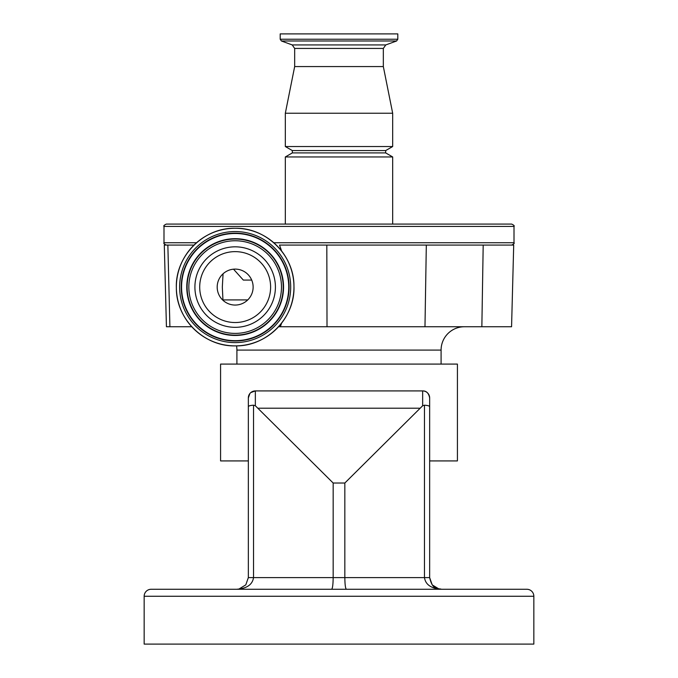<?xml version="1.0" encoding="UTF-8"?>
<svg xmlns="http://www.w3.org/2000/svg" width="678" height="678" viewBox="0 0 678 678"><rect width="100%" height="100%" fill="white"/><g stroke="black" fill="none" stroke-linecap="round" stroke-linejoin="round"><path stroke-width="1.02" d="M235.164 228.274A58.8 58.8 0 0 1 293.964 287.082A58.8 58.8 0 0 1 235.164 345.882A58.8 58.8 0 0 1 176.356 287.082A58.8 58.8 0 0 1 235.164 228.274C266.242 227.494 294.252 255.064 293.955 286.158C295.294 317.897 266.92 346.721 235.164 345.882C204.078 346.67 176.068 319.101 176.365 288.006C175.026 256.259 203.4 227.435 235.164 228.274M235.164 231.545A55.537 55.537 0 0 1 290.692 287.082A55.537 55.537 0 0 1 235.164 342.61A55.537 55.537 0 0 1 179.628 287.082A55.537 55.537 0 0 1 235.164 231.545M235.164 233.495A53.587 53.587 0 0 1 288.743 287.082A53.587 53.587 0 0 1 235.164 340.67A53.587 53.587 0 0 1 181.577 287.082A53.587 53.587 0 0 1 235.164 233.495M235.164 335.466A48.384 48.384 0 0 1 186.772 287.082A48.384 48.384 0 0 1 235.164 238.698A48.384 48.384 0 0 1 283.548 287.082A48.384 48.384 0 0 1 235.164 335.466M235.164 246.826A40.256 40.256 0 0 1 275.412 287.082A40.256 40.256 0 0 1 235.164 327.33A40.256 40.256 0 0 1 194.908 287.082A40.256 40.256 0 0 1 235.164 246.826M235.164 305.058A17.975 17.975 0 0 1 217.189 287.082A17.975 17.975 0 0 1 235.164 269.107A17.975 17.975 0 0 1 253.131 287.082A17.975 17.975 0 0 1 235.164 305.058M481.855 326.745L483.194 245.08L513.704 245.08L511.568 326.745L278.573 326.745M280.361 326.745A118.54 118.54 0 0 0 281.556 323.211L280.361 326.745M279.506 245.08L281.556 250.953A118.54 118.54 0 0 0 279.506 245.08L509.932 245.08M191.755 326.745L166.432 326.745L164.296 245.08L194.01 245.08M166.322 224.079L511.678 224.079C513.89 225.155 514.661 225.927 514.009 226.41L163.991 226.41C163.356 225.901 164.135 225.121 166.322 224.079M285.328 224.079L285.328 156.949L392.672 156.949L392.672 224.079M285.328 156.949L292.328 152.906L385.672 152.906L385.672 150.575L392.672 146.533L392.672 113.234L285.328 113.234L285.328 146.533L392.672 146.533M292.328 152.906L292.328 150.575L385.672 150.575M285.328 113.234L294.667 66.571L383.333 66.571L392.672 113.234M280.2 33.9L397.8 33.9L397.8 39.239L280.2 39.239L280.2 33.9M233.52 269.183L243.326 280.082L251.716 280.082M441.09 364.086L441.09 350.085A23.332 23.332 0 0 1 464.422 326.745M441.09 350.085L236.91 350.085A23.332 23.332 0 0 0 236.529 345.865M236.91 350.085L236.91 364.086M250.826 392.57L255.343 390.918L422.657 390.918C426.377 390.791 428.708 393.13 429.657 397.918L429.657 460.921L457.421 460.921L457.421 364.086L220.579 364.086L220.579 460.921L248.343 460.921M248.343 397.918A7 7 0 0 1 255.343 390.918L255.343 405.758L253.53 405.198L253.53 577.597L333.169 577.597C333.067 584.631 332.559 588.521 331.627 589.267L236.681 589.267L238.953 589.038L245.792 584.885L248.343 577.597L248.343 397.918L249.885 393.537M429.657 397.918L429.657 577.597L432.208 584.885L439.047 589.038L441.319 589.267C431.157 588.521 425.538 584.631 424.47 577.597L424.47 405.198L422.657 405.758L422.657 390.918A7 7 0 0 1 429.657 397.918M228.139 589.267L203.637 589.267L228.139 589.267M449.861 589.267L474.363 589.267M151.16 589.267L526.84 589.267A7 7 0 0 1 533.84 596.267L533.84 644.1L144.16 644.1L144.16 596.267A7 7 0 0 1 151.16 589.267M248.343 577.597L253.53 577.597C252.462 584.631 246.843 588.521 236.681 589.267L238.953 589.038L236.681 589.267M255.343 405.758L333.169 483.024L344.831 483.024L422.657 405.758M346.373 589.267C345.441 588.521 344.933 584.631 344.831 577.597L333.169 577.597L333.169 483.024M439.047 589.038L441.319 589.267C439.022 587.979 432.75 591.47 429.657 577.597L344.831 577.597L344.831 483.024M248.343 406.707C248.529 405.91 250.258 405.41 253.53 405.198M424.47 405.198C427.742 405.41 429.471 405.91 429.657 406.707M223.062 273.793L222.325 287.082L222.952 299.913L247.741 299.913M235.164 233.156A53.926 53.926 0 0 1 289.091 287.082A53.926 53.926 0 0 1 235.164 341.009A53.926 53.926 0 0 1 181.238 287.082A53.926 53.926 0 0 1 235.164 233.156M235.164 335.127A48.045 48.045 0 0 1 187.111 287.082A48.045 48.045 0 0 1 235.164 239.037A48.045 48.045 0 0 1 283.209 287.082A48.045 48.045 0 0 1 235.164 335.127M235.164 240.758A46.324 46.324 0 0 1 281.48 287.082A46.324 46.324 0 0 1 235.164 333.398A46.324 46.324 0 0 1 188.84 287.082A46.324 46.324 0 0 1 235.164 240.758M235.164 322.533A35.451 35.451 0 0 1 199.705 287.082A35.451 35.451 0 0 1 235.164 251.631A35.451 35.451 0 0 1 270.615 287.082A35.451 35.451 0 0 1 235.164 322.533M166.322 245.08C164.178 244.088 163.398 243.309 163.991 242.741L196.535 242.741M273.793 242.741L514.009 242.741L514.009 226.41M294.667 66.571L294.667 48.426L383.333 48.426L385.79 44.926L396.579 40.994L397.8 39.239M294.667 48.426L292.21 44.926L385.79 44.926M292.21 44.926L281.421 40.994L396.579 40.994M169.907 326.745L167.856 245.08M533.84 596.267L144.16 596.267M258.352 408.215L419.648 408.215M327.008 326.745L326.821 245.08M424.979 326.745L426.318 245.08M163.991 242.741L163.991 226.41M514.009 242.741C514.67 243.216 513.89 243.995 511.678 245.08M292.328 150.575L285.328 146.533M383.333 66.571L383.333 48.426M281.421 40.994L280.2 39.239M385.672 152.906L392.672 156.949M440.039 589.19L439.581 589.131"/></g></svg>
